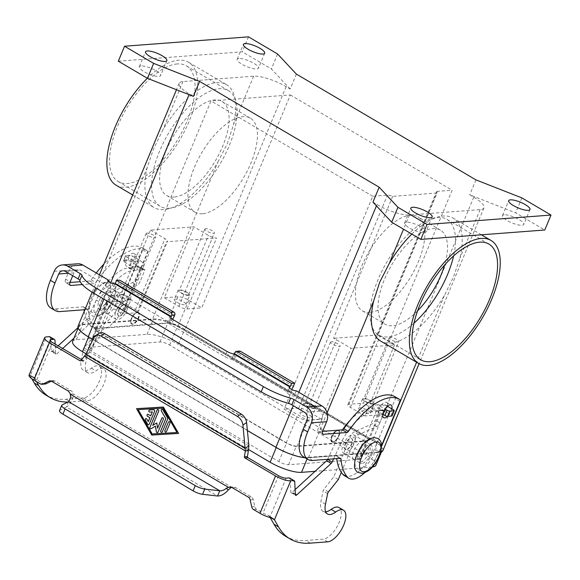 <?xml version="1.0" encoding="UTF-8"?>
<svg xmlns="http://www.w3.org/2000/svg" width="580" height="580" viewBox="0 0 580 580"><rect width="100%" height="100%" fill="white"/><g stroke="black" fill="none" stroke-linecap="round" stroke-linejoin="round"><path stroke-width="0.43" stroke-dasharray="2.9 2.17" d="M67.831 402.034A146.892 65.612 120.5 0 0 70.535 401.911L87.935 400.599A18.045 8.062 120.5 0 0 93.293 398.25A18.045 8.062 120.5 0 0 104.603 382.191A18.045 8.062 120.5 0 0 103.776 368.981A18.045 8.062 120.5 0 0 95.939 370.823A18.886 8.439 -59.5 0 1 87.739 372.744A18.886 8.439 -59.5 0 1 85.724 362.993L87.892 352.386A2.095 0.935 -59.5 0 1 88.733 350.668L98.578 338.285L115.681 297.199A4.198 1.878 -59.5 0 1 118.799 293.465L136.981 285.287A4.198 1.878 120.5 0 0 140.092 281.554L144.739 270.396A0.841 0.377 120.5 0 0 144.732 269.707A0.841 0.377 120.5 0 0 144.616 269.678L142.876 269.816L143.093 269.301A6.293 5.38 -94.3 0 0 140.57 260.833L132.682 256.193A2.095 0.558 22.6 0 0 129.978 255.323L125.846 255.635A2.095 0.558 22.6 0 0 125.526 255.78A2.095 0.558 22.6 0 0 126.375 256.664L134.263 261.312A6.293 5.38 85.7 0 1 136.786 269.78L136.568 270.287L133.088 270.555A37.773 16.871 120.5 0 0 100.819 302.716L92.394 320.827A2.095 0.935 -59.5 0 1 91.444 322.161L73.965 338.169M78.039 327.613L86.913 319.486A2.095 0.935 120.5 0 0 87.863 318.159L96.287 300.048A37.773 16.871 -59.5 0 1 128.564 267.887L132.037 267.619L132.088 266.546L124.2 261.899A2.095 0.558 -157.4 0 1 123.351 261.007A2.095 0.558 -157.4 0 1 123.671 260.862L127.803 260.55A2.095 0.558 -157.4 0 1 130.507 261.421L138.395 266.068L138.344 267.148L140.084 267.01A0.841 0.377 -59.5 0 1 140.201 267.039A0.841 0.377 -59.5 0 1 140.208 267.728L135.568 278.886A4.198 1.878 -59.5 0 1 132.45 282.619L114.267 290.798A4.198 1.878 120.5 0 0 111.15 294.531L94.047 335.617L84.201 348A2.095 0.935 120.5 0 0 83.361 349.718L81.193 360.318A18.886 8.439 120.5 0 0 83.208 370.076A18.886 8.439 120.5 0 0 91.415 368.155A18.045 8.062 -59.5 0 1 99.252 366.313A18.045 8.062 -59.5 0 1 100.072 379.523A18.045 8.062 -59.5 0 1 88.762 395.575A18.045 8.062 -59.5 0 1 83.404 397.931L66.004 399.243A146.892 65.612 -59.5 0 1 45.863 395.067M285.599 536.297A146.892 65.612 120.5 0 0 305.74 540.48L323.14 539.168A18.045 8.062 120.5 0 0 328.505 536.812A18.045 8.062 120.5 0 0 339.808 520.76A18.045 8.062 120.5 0 0 338.988 507.551M150.706 415.831L148.284 414.396A1.051 0.899 -94.3 0 0 147.799 414.287L147.813 414.287M149.611 409.98L149.618 409.98A1.051 0.899 -94.3 0 0 149.589 409.98L153.751 409.726A1.051 0.899 -94.3 0 1 154.628 411.249L149.249 424.176A1.051 0.899 -94.3 0 1 148.516 424.748A1.051 0.899 -94.3 0 0 148.516 424.748L148.48 424.748M148.306 421.609L146.841 419.072A1.051 0.899 -94.3 0 0 146 418.593L145.986 418.601M165.8 432.114L165.764 432.114A1.051 0.899 -94.3 0 0 166.525 431.542L170.027 423.139A1.051 0.899 -94.3 0 0 169.121 421.616L169.135 421.616M138.192 409.618L152.221 433.978L177.009 432.484M163.393 407.044L136.532 408.661M178.633 433.441L163.429 407.044M161.668 432.361L161.631 432.361A1.051 0.899 -94.3 0 0 162.393 431.788L167.685 419.079A1.051 0.899 -94.3 0 0 167.62 418.035L162.828 409.705A1.051 0.899 -94.3 0 0 161.987 409.233L161.972 409.233M150.858 428.809L150.822 428.816A1.051 0.899 -94.3 0 0 151.206 428.7L155.498 426.104M152.786 425.358L158.76 411.002A1.051 0.899 -94.3 0 0 157.854 409.48L157.84 409.48M156.825 422.922L157.637 428.214M157.289 432.622L157.325 432.622A1.051 0.899 -94.3 0 0 158.057 432.049L163.393 419.231A1.051 0.899 -94.3 0 0 162.487 417.709L162.501 417.709M341.301 472.352L355.417 438.436A4.198 1.878 120.5 0 1 358.534 434.703L376.717 426.525A4.198 1.878 -59.5 0 0 379.827 422.791L384.475 411.633A0.841 0.377 -59.5 0 0 384.467 410.945A0.841 0.377 -59.5 0 0 384.351 410.915L382.611 411.053L383.308 410.35L391.196 414.997L393.37 409.77M382.8 414.25L377 410.828L376.304 411.524L371.78 408.857L368.3 409.125A37.773 16.871 120.5 0 0 350.378 420M387.367 406.232L385.483 405.123A6.293 5.38 -94.3 0 0 382.677 404.449A6.293 5.38 -94.3 0 0 378.298 407.87L378.08 408.385L379.82 408.248A0.841 0.377 120.5 0 1 379.936 408.276A0.841 0.377 120.5 0 1 379.943 408.965L375.303 420.123A4.198 1.878 120.5 0 1 372.186 423.857L354.003 432.035A4.198 1.878 -59.5 0 0 350.885 435.768L333.783 476.854L323.937 489.23A2.095 0.935 -59.5 0 0 323.096 490.955L320.928 501.555A18.886 8.439 -59.5 0 0 322.944 511.313L327.475 513.981M371.78 408.857L371.99 408.342A6.293 5.38 85.7 0 1 376.369 404.927A6.293 5.38 85.7 0 1 379.175 405.601L384.982 409.016M333.616 458.86L340.554 443.954A37.773 16.871 -59.5 0 1 372.824 411.793L376.304 411.524M325.692 511.836A18.886 8.439 -59.5 0 1 322.944 511.313M270.882 517.708L270.128 517.512M295.111 489.622L292.211 492.275A2.095 0.935 -59.5 0 1 291.087 492.666A2.095 0.935 -59.5 0 1 290.812 492.087L290.225 479.218A4.198 1.878 120.5 0 0 289.681 478.043M342.497 429.845A37.773 16.871 120.5 0 0 336.023 441.286L327.635 459.309M230.862 487.178L231.261 487.272M68.52 401.679L66.345 406.913C68.483 406.043 70.637 403.173 72.812 398.293C73.464 395.872 73.631 394.422 73.312 393.943L231.493 487.135A6.293 5.38 85.7 0 1 232.689 486.881A6.293 5.38 85.7 0 1 235.494 487.555L251.314 496.872A4.198 3.589 85.7 0 1 253.235 499.67L254.729 506.528A4.198 3.589 -94.3 0 0 256.65 509.32L263.015 513.068A5.872 1.559 -157.4 0 0 268.264 515.221L270.476 517.599M286.136 478.152L269.91 517.135L269.149 515.635L268.264 515.221M338.314 479.522L333.783 476.854M382.611 411.053L378.08 408.385M392.044 415.889A2.095 0.558 22.6 0 0 391.196 414.997M84.397 356.091L87.442 355.859L89.472 351.93L85.796 354.351M81.671 359.716L83.041 360.528A1.051 0.899 -94.3 0 0 84.114 360.296L87.442 355.859L248.385 450.682M70.267 394.175L73.312 393.943A6.293 5.38 -94.3 0 0 70.6 390.412L54.788 381.089A4.198 3.589 -94.3 0 0 52.91 380.639A4.198 3.589 -94.3 0 0 51.75 380.966L51.395 381.14M45.102 384.033A4.198 3.589 85.7 0 1 43.232 383.583L36.866 379.835A5.872 1.559 -157.4 0 1 34.452 377.471L34.706 378.566L29.595 375.253L29 375.34L34.583 377.841M59.515 410.611A8.396 2.226 -157.4 0 1 59.892 410.241L66.345 406.913L217.573 496.009M31.835 378.776L30.174 375.898L46.4 336.915M50.373 340.917L34.706 378.566L36.467 381.625M49.945 336.806A4.198 1.878 -59.5 0 1 50.489 337.981L51.076 350.849A2.095 0.935 120.5 0 0 51.344 351.429A2.095 0.935 120.5 0 0 52.475 351.038L58.138 345.854M62.669 348.522L57.007 353.706A2.095 0.935 -59.5 0 1 55.876 354.097A2.095 0.935 -59.5 0 1 55.608 353.517L55.18 344.107M94.047 335.617L98.578 338.285M138.344 267.148L142.876 269.816M132.037 267.619L136.568 270.287M248.893 445.853L89.472 351.93L97.723 334.885A8.396 5.561 56.7 0 1 99.107 333.268M386.65 408.414A7.344 3.277 120.5 0 0 386.577 402.375A7.344 3.277 120.5 0 0 379.037 408.994A7.344 3.277 120.5 0 0 379.117 415.034A7.344 3.277 120.5 0 0 386.65 408.414M391.877 408.893A7.344 3.277 -59.5 0 1 391.181 411.082A7.344 3.277 -59.5 0 1 387.571 416.346M130.891 262.798A7.344 3.277 120.5 0 0 130.971 268.837A7.344 3.277 120.5 0 0 138.504 262.225A7.344 3.277 120.5 0 0 138.424 256.186A7.344 3.277 120.5 0 0 130.891 262.798M133.973 259.557A7.344 3.277 -59.5 0 1 126.44 266.169A7.344 3.277 -59.5 0 1 126.36 260.13A7.344 3.277 -59.5 0 1 133.9 253.518A7.344 3.277 -59.5 0 1 133.973 259.557M504.23 214.788A11.542 3.067 22.6 0 0 502.476 215.6A11.542 3.067 22.6 0 0 509.443 221.727A11.542 3.067 22.6 0 0 522.029 225.272A11.542 3.067 22.6 0 0 523.784 224.467A11.542 3.067 22.6 0 0 516.816 218.341A11.542 3.067 22.6 0 0 504.23 214.788M406.37 222.198A11.542 3.067 22.6 0 0 404.615 223.003A11.542 3.067 22.6 0 0 411.583 229.129A11.542 3.067 22.6 0 0 424.168 232.681A11.542 3.067 22.6 0 0 425.923 231.877A11.542 3.067 22.6 0 0 418.956 225.75A11.542 3.067 22.6 0 0 406.37 222.198M141.078 65.903A11.542 3.067 22.6 0 0 139.316 66.715A11.542 3.067 22.6 0 0 146.291 72.833A11.542 3.067 22.6 0 0 158.869 76.386A11.542 3.067 22.6 0 0 160.631 75.581A11.542 3.067 22.6 0 0 153.656 69.455A11.542 3.067 22.6 0 0 141.078 65.903M238.938 58.5A11.542 3.067 22.6 0 0 237.176 59.305A11.542 3.067 22.6 0 0 244.151 65.431A11.542 3.067 22.6 0 0 256.73 68.984A11.542 3.067 22.6 0 0 258.492 68.172A11.542 3.067 22.6 0 0 251.517 62.053A11.542 3.067 22.6 0 0 238.938 58.5M137.692 312.337A6.713 3.001 -59.5 0 1 138.613 312.533A6.713 3.001 -59.5 0 1 138.272 318.957A6.713 3.001 -59.5 0 1 132.719 324.293A6.713 3.001 -59.5 0 1 131.798 324.104A6.713 3.001 -59.5 0 1 132.138 317.68A6.713 3.001 -59.5 0 1 137.692 312.337M137.373 312.149A6.713 3.001 -59.5 0 1 138.294 312.337A6.713 3.001 -59.5 0 1 137.946 318.761A6.713 3.001 -59.5 0 1 132.392 324.104A6.713 3.001 -59.5 0 1 131.471 323.908A6.713 3.001 -59.5 0 1 131.812 317.492A6.713 3.001 -59.5 0 1 137.373 312.149M135.053 318.688L135.357 317.942L135.053 318.688M125.505 300.969A10.491 4.683 -59.5 0 1 126.94 301.274A10.491 4.683 -59.5 0 1 126.411 311.308A10.491 4.683 -59.5 0 1 117.733 319.652A10.491 4.683 -59.5 0 1 116.29 319.348A10.491 4.683 -59.5 0 1 116.826 309.314A10.491 4.683 -59.5 0 1 125.505 300.969M107.184 313.439A10.491 4.683 120.5 0 0 116.507 303.688A10.491 4.683 120.5 0 0 116.399 295.06A10.491 4.683 120.5 0 0 114.956 294.756A10.491 4.683 120.5 0 0 106.278 303.101A10.491 4.683 120.5 0 0 105.741 313.135A10.491 4.683 120.5 0 0 107.184 313.439M110.425 292.088A10.491 4.683 -59.5 0 1 111.868 292.385A10.491 4.683 -59.5 0 1 111.976 301.02A10.491 4.683 -59.5 0 1 102.653 310.771A10.491 4.683 -59.5 0 1 101.217 310.467A10.491 4.683 -59.5 0 1 101.746 300.433A10.491 4.683 -59.5 0 1 110.425 292.088M108.489 290.95A10.491 4.683 -59.5 0 1 109.924 291.247A10.491 4.683 -59.5 0 1 109.388 301.281A10.491 4.683 -59.5 0 1 100.71 309.626A10.491 4.683 -59.5 0 1 99.274 309.329A10.491 4.683 -59.5 0 1 99.811 299.287A10.491 4.683 -59.5 0 1 108.489 290.95M137.213 312.526A6.293 2.813 -59.5 0 1 138.076 312.7A6.293 2.813 -59.5 0 1 137.757 318.724A6.293 2.813 -59.5 0 1 132.552 323.727A6.293 2.813 -59.5 0 1 131.689 323.553A6.293 2.813 -59.5 0 1 132.008 317.528A6.293 2.813 -59.5 0 1 137.213 312.526M137.184 312.504A6.293 2.813 -59.5 0 1 138.047 312.685A6.293 2.813 -59.5 0 1 137.728 318.703A6.293 2.813 -59.5 0 1 132.516 323.712A6.293 2.813 -59.5 0 1 131.653 323.531A6.293 2.813 -59.5 0 1 131.972 317.507A6.293 2.813 -59.5 0 1 137.184 312.504M119.574 316.086A6.293 2.813 120.5 0 0 124.787 311.083A6.293 2.813 120.5 0 0 125.106 305.058A6.293 2.813 120.5 0 0 124.243 304.877A6.293 2.813 120.5 0 0 119.031 309.887A6.293 2.813 120.5 0 0 118.712 315.904A6.293 2.813 120.5 0 0 119.574 316.086M123.953 304.71A6.293 2.813 -59.5 0 1 124.816 304.884A6.293 2.813 -59.5 0 1 124.49 310.909A6.293 2.813 -59.5 0 1 119.284 315.911A6.293 2.813 -59.5 0 1 118.421 315.738A6.293 2.813 -59.5 0 1 118.74 309.713A6.293 2.813 -59.5 0 1 123.953 304.71M332.594 442.047A6.713 3.001 -59.5 0 1 331.673 441.858A6.713 3.001 -59.5 0 1 332.014 435.435A6.713 3.001 -59.5 0 1 337.567 430.092A6.713 3.001 -59.5 0 1 338.488 430.287A6.713 3.001 -59.5 0 1 338.147 436.711A6.713 3.001 -59.5 0 1 332.594 442.047M332.92 442.236A6.713 3.001 -59.5 0 1 331.999 442.047A6.713 3.001 -59.5 0 1 332.34 435.623A6.713 3.001 -59.5 0 1 337.894 430.287A6.713 3.001 -59.5 0 1 338.814 430.476A6.713 3.001 -59.5 0 1 338.474 436.899A6.713 3.001 -59.5 0 1 332.92 442.236M335.24 435.696L334.928 436.443L335.24 435.696M344.781 453.415A10.491 4.683 -59.5 0 1 343.345 453.118A10.491 4.683 -59.5 0 1 343.882 443.084A10.491 4.683 -59.5 0 1 352.56 434.739A10.491 4.683 -59.5 0 1 353.996 435.036A10.491 4.683 -59.5 0 1 353.459 445.07A10.491 4.683 -59.5 0 1 344.781 453.415M363.109 440.952A10.491 4.683 120.5 0 0 354.423 449.297A10.491 4.683 120.5 0 0 353.894 459.331A10.491 4.683 120.5 0 0 355.33 459.628A10.491 4.683 120.5 0 0 364.653 449.877A10.491 4.683 120.5 0 0 364.544 441.25A10.491 4.683 120.5 0 0 363.109 440.952M359.861 462.296A10.491 4.683 -59.5 0 1 358.418 461.999A10.491 4.683 -59.5 0 1 358.955 451.965A10.491 4.683 -59.5 0 1 367.633 443.62A10.491 4.683 -59.5 0 1 369.076 443.917A10.491 4.683 -59.5 0 1 369.185 452.545A10.491 4.683 -59.5 0 1 359.861 462.296M361.804 463.442A10.491 4.683 -59.5 0 1 360.361 463.145A10.491 4.683 -59.5 0 1 360.898 453.111A10.491 4.683 -59.5 0 1 369.576 444.766A10.491 4.683 -59.5 0 1 371.012 445.063A10.491 4.683 -59.5 0 1 370.482 455.097A10.491 4.683 -59.5 0 1 361.804 463.442M333.072 441.866A6.293 2.813 -59.5 0 1 332.209 441.685A6.293 2.813 -59.5 0 1 332.529 435.667A6.293 2.813 -59.5 0 1 337.741 430.657A6.293 2.813 -59.5 0 1 338.604 430.838A6.293 2.813 -59.5 0 1 338.278 436.856A6.293 2.813 -59.5 0 1 333.072 441.866M337.77 430.679A6.293 2.813 120.5 0 0 332.565 435.682A6.293 2.813 120.5 0 0 332.246 441.706A6.293 2.813 120.5 0 0 333.108 441.887A6.293 2.813 120.5 0 0 338.314 436.878A6.293 2.813 120.5 0 0 338.633 430.853A6.293 2.813 120.5 0 0 337.77 430.679M346.05 449.507A6.293 2.813 -59.5 0 1 345.187 449.326A6.293 2.813 -59.5 0 1 345.506 443.309A6.293 2.813 -59.5 0 1 350.712 438.299A6.293 2.813 -59.5 0 1 351.574 438.48A6.293 2.813 -59.5 0 1 351.255 444.505A6.293 2.813 -59.5 0 1 346.05 449.507M346.34 449.681A6.293 2.813 -59.5 0 1 345.477 449.5A6.293 2.813 -59.5 0 1 345.796 443.483A6.293 2.813 -59.5 0 1 351.001 438.473A6.293 2.813 -59.5 0 1 351.864 438.654A6.293 2.813 -59.5 0 1 351.545 444.672A6.293 2.813 -59.5 0 1 346.34 449.681M205.639 228.65A5.162 1.37 22.6 0 0 204.849 229.013A5.162 1.37 22.6 0 0 207.966 231.754A5.162 1.37 22.6 0 0 213.592 233.341A5.162 1.37 22.6 0 0 214.382 232.979A5.162 1.37 22.6 0 0 211.265 230.238A5.162 1.37 22.6 0 0 205.639 228.65M187.935 294.981A5.162 1.37 -157.4 0 1 182.309 293.386A5.162 1.37 -157.4 0 1 179.191 290.652A5.162 1.37 -157.4 0 1 179.981 290.29A5.162 1.37 -157.4 0 1 185.607 291.878A5.162 1.37 -157.4 0 1 188.725 294.618A5.162 1.37 -157.4 0 1 187.935 294.981M188.812 295.495A6.293 1.675 -157.4 0 1 181.946 293.552A6.293 1.675 -157.4 0 1 178.147 290.21A6.293 1.675 -157.4 0 1 179.104 289.775A6.293 1.675 -157.4 0 1 185.97 291.711A6.293 1.675 -157.4 0 1 189.769 295.053A6.293 1.675 -157.4 0 1 188.812 295.495M175.218 299.113A6.293 1.675 22.6 0 0 174.261 299.555A6.293 1.675 22.6 0 0 178.06 302.89A6.293 1.675 22.6 0 0 184.926 304.833A6.293 1.675 22.6 0 0 185.883 304.391A6.293 1.675 22.6 0 0 182.084 301.049A6.293 1.675 22.6 0 0 175.218 299.113M331.332 341.743A5.162 1.37 22.6 0 0 330.542 342.099A5.162 1.37 22.6 0 0 333.66 344.839A5.162 1.37 22.6 0 0 339.293 346.427A5.162 1.37 22.6 0 0 340.076 346.071A5.162 1.37 22.6 0 0 336.958 343.331A5.162 1.37 22.6 0 0 331.332 341.743M313.635 408.066A5.162 1.37 -157.4 0 1 308.009 406.478A5.162 1.37 -157.4 0 1 304.892 403.738A5.162 1.37 -157.4 0 1 305.674 403.375A5.162 1.37 -157.4 0 1 311.3 404.963A5.162 1.37 -157.4 0 1 314.418 407.704A5.162 1.37 -157.4 0 1 313.635 408.066M314.505 408.581A6.293 1.675 -157.4 0 1 307.646 406.645A6.293 1.675 -157.4 0 1 303.84 403.303A6.293 1.675 -157.4 0 1 304.805 402.861A6.293 1.675 -157.4 0 1 311.663 404.797A6.293 1.675 -157.4 0 1 315.469 408.139A6.293 1.675 -157.4 0 1 314.505 408.581M300.911 412.199A6.293 1.675 22.6 0 0 299.954 412.641A6.293 1.675 22.6 0 0 303.753 415.983A6.293 1.675 22.6 0 0 310.619 417.919A6.293 1.675 22.6 0 0 311.576 417.477A6.293 1.675 22.6 0 0 307.777 414.142A6.293 1.675 22.6 0 0 300.911 412.199M390.05 337.299A5.162 1.37 22.6 0 0 389.26 337.654A5.162 1.37 22.6 0 0 392.377 340.395A5.162 1.37 22.6 0 0 398.003 341.982A5.162 1.37 22.6 0 0 398.793 341.627A5.162 1.37 22.6 0 0 395.676 338.887A5.162 1.37 22.6 0 0 390.05 337.299M372.353 403.622A5.162 1.37 -157.4 0 1 366.719 402.034A5.162 1.37 -157.4 0 1 363.602 399.294A5.162 1.37 -157.4 0 1 364.392 398.931A5.162 1.37 -157.4 0 1 370.018 400.519A5.162 1.37 -157.4 0 1 373.136 403.26A5.162 1.37 -157.4 0 1 372.353 403.622M373.223 404.137A6.293 1.675 -157.4 0 1 366.357 402.201A6.293 1.675 -157.4 0 1 362.558 398.859A6.293 1.675 -157.4 0 1 363.515 398.416A6.293 1.675 -157.4 0 1 370.381 400.352A6.293 1.675 -157.4 0 1 374.18 403.695A6.293 1.675 -157.4 0 1 373.223 404.137M359.629 407.754A6.293 1.675 22.6 0 0 358.672 408.197A6.293 1.675 22.6 0 0 362.471 411.539A6.293 1.675 22.6 0 0 369.337 413.475A6.293 1.675 22.6 0 0 370.294 413.033A6.293 1.675 22.6 0 0 366.495 409.69A6.293 1.675 22.6 0 0 359.629 407.754M146.921 233.095A5.162 1.37 22.6 0 0 146.131 233.457A5.162 1.37 22.6 0 0 149.249 236.198A5.162 1.37 22.6 0 0 154.875 237.786A5.162 1.37 22.6 0 0 155.665 237.423A5.162 1.37 22.6 0 0 152.547 234.682A5.162 1.37 22.6 0 0 146.921 233.095M129.224 299.425A5.162 1.37 -157.4 0 1 123.591 297.83A5.162 1.37 -157.4 0 1 120.473 295.097A5.162 1.37 -157.4 0 1 121.263 294.734A5.162 1.37 -157.4 0 1 126.889 296.322A5.162 1.37 -157.4 0 1 130.007 299.062A5.162 1.37 -157.4 0 1 129.224 299.425M130.094 299.94A6.293 1.675 -157.4 0 1 123.228 297.997A6.293 1.675 -157.4 0 1 119.429 294.662A6.293 1.675 -157.4 0 1 120.386 294.219A6.293 1.675 -157.4 0 1 127.252 296.155A6.293 1.675 -157.4 0 1 131.051 299.498A6.293 1.675 -157.4 0 1 130.094 299.94M116.5 303.558A6.293 1.675 22.6 0 0 115.543 304A6.293 1.675 22.6 0 0 119.342 307.335A6.293 1.675 22.6 0 0 126.208 309.278A6.293 1.675 22.6 0 0 127.165 308.836A6.293 1.675 22.6 0 0 123.366 305.493A6.293 1.675 22.6 0 0 116.5 303.558M116.094 185.194A71.347 31.871 120.5 0 0 189.283 120.923A71.347 31.871 120.5 0 0 188.529 62.248A71.347 31.871 120.5 0 0 147.349 78.278M217.899 162.096L227.447 143.412L233.428 124.787A71.347 31.871 120.5 0 0 226.541 84.644A71.347 31.871 120.5 0 0 162.755 130.137L153.512 149.009L147.226 167.446A71.347 31.871 120.5 0 0 154.113 207.589A71.347 31.871 120.5 0 0 217.899 162.096L152.584 319.014L81.903 324.365A25.179 6.684 22.6 0 0 78.068 326.127M411.836 234.095A71.347 31.871 -59.5 0 1 453.016 218.065A71.347 31.871 -59.5 0 1 459.904 258.209L453.618 276.653L444.374 295.517A71.347 31.871 -59.5 0 1 380.582 341.011M177.19 63.952A67.15 29.993 120.5 0 0 121.648 117.356A67.15 29.993 120.5 0 0 118.226 181.583A67.15 29.993 120.5 0 0 127.433 183.49A67.15 29.993 120.5 0 0 182.975 130.094A67.15 29.993 120.5 0 0 186.398 65.866A67.15 29.993 120.5 0 0 177.19 63.952M169.49 208.271A67.15 29.993 -59.5 0 1 160.283 206.357A67.15 29.993 -59.5 0 1 163.705 142.136A67.15 29.993 -59.5 0 1 219.247 88.733A67.15 29.993 -59.5 0 1 228.455 90.647A67.15 29.993 -59.5 0 1 225.04 154.867A67.15 29.993 -59.5 0 1 169.49 208.271M174.159 197.062A54.564 24.367 -59.5 0 1 166.678 195.511A54.564 24.367 -59.5 0 1 169.454 143.325A54.564 24.367 -59.5 0 1 214.585 99.941A54.564 24.367 -59.5 0 1 222.067 101.493A54.564 24.367 -59.5 0 1 219.283 153.678A54.564 24.367 -59.5 0 1 174.159 197.062M202.463 213.744A54.564 24.367 -59.5 0 1 194.981 212.186A54.564 24.367 -59.5 0 1 197.765 160.007A54.564 24.367 -59.5 0 1 242.897 116.616A54.564 24.367 -59.5 0 1 250.371 118.168A54.564 24.367 -59.5 0 1 247.595 170.353A54.564 24.367 -59.5 0 1 202.463 213.744M369.895 312.381A54.564 24.367 -59.5 0 1 362.413 310.822A54.564 24.367 -59.5 0 1 365.19 258.644A54.564 24.367 -59.5 0 1 410.321 215.252A54.564 24.367 -59.5 0 1 417.803 216.804A54.564 24.367 -59.5 0 1 415.026 268.989A54.564 24.367 -59.5 0 1 369.895 312.381M417.578 310.88A54.564 24.367 -59.5 0 1 392.537 325.721A54.564 24.367 -59.5 0 1 385.062 324.169A54.564 24.367 -59.5 0 1 387.839 271.984A54.564 24.367 -59.5 0 1 432.97 228.6A54.564 24.367 -59.5 0 1 440.445 230.151A54.564 24.367 -59.5 0 1 444.592 265.038M413.975 323.176A67.15 29.993 -59.5 0 1 387.875 336.929A67.15 29.993 -59.5 0 1 378.667 335.015A67.15 29.993 -59.5 0 1 382.089 270.787A67.15 29.993 -59.5 0 1 437.632 217.391A67.15 29.993 -59.5 0 1 446.839 219.298A67.15 29.993 -59.5 0 1 453.596 255.918M372.947 202.144L376.986 204.53A25.179 6.684 22.6 0 0 409.451 214.977L480.124 209.626A25.179 6.684 22.6 0 0 483.959 207.865A25.179 6.684 22.6 0 0 473.759 197.2L469.72 194.822L515.663 212.853L544.779 230.006M305 457.721A25.179 6.684 22.6 0 0 308.379 457.787L379.052 452.436A25.179 6.684 22.6 0 0 380.668 452.19M296.38 74.095L290.16 89.037L286.114 86.652A25.179 6.684 22.6 0 0 253.656 76.205L182.975 81.555A25.179 6.684 22.6 0 0 179.14 83.31A25.179 6.684 22.6 0 0 189.341 93.975L193.387 96.36M392.674 196.352L333.587 338.299A6.293 1.675 -157.4 0 1 336.451 339.699L351.009 348.275L394.501 344.984L379.943 336.407A6.293 1.675 -157.4 0 1 377.957 334.943L437.045 192.988L392.674 196.352A6.293 1.675 22.6 0 0 387.425 195.134L372.744 196.243L284.113 409.168L297.054 416.795A8.396 2.226 22.6 0 0 307.871 420.275L321.465 419.246L351.009 348.275M377.957 334.943L333.587 338.299M150.423 230.1L164.981 238.677A6.293 1.675 -157.4 0 1 167.533 241.345A6.293 1.675 -157.4 0 1 166.569 241.78L216.587 237.996A6.293 1.675 -157.4 0 1 208.474 235.386L193.916 226.809L150.423 230.1L120.879 301.078L135.437 309.655A6.293 1.675 -157.4 0 1 137.989 312.315A6.293 1.675 -157.4 0 1 137.025 312.758L122.351 313.867L210.982 100.942L290.355 94.939L201.724 307.864L188.783 300.237A8.396 2.226 22.6 0 0 177.966 296.757L164.372 297.786L193.916 226.809M321.465 419.246L306.907 410.669A6.293 1.675 22.6 0 0 298.794 408.059L284.113 409.168M394.501 344.984L364.958 415.954L378.551 414.925A8.396 2.226 22.6 0 0 379.827 414.345A8.396 2.226 22.6 0 0 376.427 410.785L363.486 403.165L452.125 190.24L437.443 191.349A6.293 1.675 22.6 0 0 436.486 191.784A6.293 1.675 22.6 0 0 437.045 192.988M367.669 441.075L296.989 446.426A8.396 2.226 -157.4 0 1 286.172 442.946L98.52 332.391A8.396 2.226 -157.4 0 1 95.12 328.838A8.396 2.226 -157.4 0 1 96.403 328.251L167.076 322.9A8.396 2.226 -157.4 0 1 177.9 326.388L365.545 436.936A8.396 2.226 -157.4 0 1 368.945 440.488A8.396 2.226 -157.4 0 1 367.669 441.075L378.551 414.925M120.879 301.078L107.285 302.107A8.396 2.226 22.6 0 0 106.01 302.688A8.396 2.226 22.6 0 0 109.41 306.247L122.351 313.867M164.372 297.786L178.93 306.363A6.293 1.675 22.6 0 0 187.043 308.973L201.724 307.864M364.958 415.954L350.4 407.377A6.293 1.675 -157.4 0 1 347.848 404.717A6.293 1.675 -157.4 0 1 348.812 404.274L363.486 403.165M372.744 196.243L210.982 100.942M184.607 329.498A24.345 6.467 22.6 0 0 153.229 319.399L82.548 324.742A24.345 6.467 22.6 0 0 78.844 326.446A24.345 6.467 22.6 0 0 88.704 336.755L276.348 447.303A24.345 6.467 22.6 0 0 307.726 457.402L378.407 452.052A24.345 6.467 22.6 0 0 382.111 450.355A24.345 6.467 22.6 0 0 372.251 440.046L184.607 329.498L178.386 344.44L366.038 454.988A24.345 6.467 -157.4 0 1 375.898 465.298M72.623 341.388A24.345 6.467 -157.4 0 1 76.335 339.684L147.008 334.341A24.345 6.467 -157.4 0 1 178.386 344.44M372.375 466.98A24.345 6.467 -157.4 0 1 372.186 466.994L315.085 471.322M367.017 440.699L296.344 446.049A7.554 2.008 -157.4 0 1 286.607 442.91L98.955 332.362A7.554 2.008 -157.4 0 1 95.896 329.164A7.554 2.008 -157.4 0 1 97.049 328.635L167.729 323.285A7.554 2.008 -157.4 0 1 177.465 326.417L365.11 436.965A7.554 2.008 -157.4 0 1 368.169 440.169A7.554 2.008 -157.4 0 1 367.017 440.699L359.245 459.375A7.554 2.008 22.6 0 0 360.397 458.845A7.554 2.008 22.6 0 0 357.338 455.648L169.686 345.093A7.554 2.008 22.6 0 0 159.95 341.961L89.276 347.311A7.554 2.008 22.6 0 0 88.124 347.84A7.554 2.008 22.6 0 0 91.183 351.038L278.828 461.586A7.554 2.008 22.6 0 0 288.572 464.725L359.245 459.375M248.61 449.572L86.058 353.807M290.355 94.939L452.125 190.24M382.887 450.674A25.179 6.684 22.6 0 0 372.686 440.01L185.042 329.462A25.179 6.684 22.6 0 0 152.584 319.014M92.952 339.546L247.385 430.527M290.16 89.037L271.396 68.947L242.28 51.794L118.32 61.175M521.884 197.911L515.663 212.853M475.941 179.88L469.72 194.822M277.617 54.005L271.396 68.947M248.501 36.852L242.28 51.794M172.47 319.246A6.293 2.813 -59.5 0 1 171.071 320.776L168.874 322.19L170.832 317.477M108.054 281.09L106.278 285.367A4.198 1.117 22.6 0 0 105.632 285.657A4.198 1.117 22.6 0 0 108.17 287.89A4.198 1.117 22.6 0 0 112.745 289.181L112.825 289.173A6.293 2.813 120.5 0 0 118.421 283.323L119.726 280.191M112.825 289.173L168.874 322.19A6.293 1.675 22.6 0 0 168.686 322.415A6.293 1.675 22.6 0 0 171.231 325.083L224.83 356.656A6.293 1.675 -157.4 0 0 231.703 359.208L234.371 358.07A6.293 2.813 120.5 0 0 237.532 353.495L238.061 352.234A2.095 1.791 -94.3 0 1 239.518 351.096M77.597 263.791A11.752 10.041 -94.3 0 0 69.426 270.171L65.67 279.197L70.194 281.865M72.746 275.739L73.957 272.839A5.872 5.017 85.7 0 1 78.039 269.649A5.872 5.017 85.7 0 1 80.663 270.28L106.278 285.367M84.905 309.698L87.769 309.481A2.095 0.935 -59.5 0 1 88.058 309.539A2.095 0.935 -59.5 0 1 88.327 310.082A83.941 37.49 120.5 0 0 94.612 328.106A29.377 13.123 120.5 0 0 96.157 329.411A29.377 13.123 120.5 0 0 126.295 302.949L147.284 252.518A2.095 0.935 120.5 0 0 147.276 250.799A62.952 28.123 120.5 0 0 146.841 250.531A62.952 28.123 120.5 0 0 95.722 282.532A2.095 0.935 -59.5 0 1 94.301 283.656L82.287 284.57M69.97 282.489L66.287 282.772A4.198 1.878 -59.5 0 1 65.714 282.649A4.198 1.878 -59.5 0 1 65.67 279.197M96.251 272.948A62.952 28.123 120.5 0 0 91.191 279.864A2.095 0.935 -59.5 0 1 89.777 280.988L80.257 281.713M84.238 311.3A83.941 37.49 120.5 0 0 90.088 325.438A29.377 13.123 120.5 0 0 91.625 326.743A29.377 13.123 120.5 0 0 121.764 300.273L142.752 249.85A2.095 0.935 120.5 0 0 142.745 248.131A62.952 28.123 120.5 0 0 142.31 247.863A62.952 28.123 120.5 0 0 103.871 264.139M50.801 307.965A33.575 15 120.5 0 0 55.404 308.915L83.237 306.813A2.095 0.935 -59.5 0 1 83.527 306.871A2.095 0.935 -59.5 0 1 83.795 307.414A83.941 37.49 120.5 0 0 84.028 309.763M233.878 353.981L231.703 359.208L287.752 392.225A6.293 2.813 -59.5 0 0 291.573 389.441M322.647 431.353L318.964 431.629A4.198 1.878 -59.5 0 1 318.391 431.513A4.198 1.878 -59.5 0 1 318.348 428.062L322.103 419.028A5.872 5.017 85.7 0 0 319.754 411.133L294.14 396.046A4.198 1.117 -157.4 0 1 289.565 394.755A4.198 1.117 -157.4 0 1 287.027 392.522A4.198 1.117 -157.4 0 1 287.665 392.232L287.752 392.225M344.302 475.6A29.377 13.123 120.5 0 0 374.441 449.137L395.429 398.707A2.095 0.935 120.5 0 0 395.422 396.988A62.952 28.123 120.5 0 0 394.987 396.72M303.478 456.822A33.575 15 120.5 0 0 308.082 457.779L335.914 455.67A2.095 0.935 -59.5 0 1 336.204 455.728A2.095 0.935 -59.5 0 1 336.473 456.272A83.941 37.49 120.5 0 0 336.704 458.62M364.776 472.642A29.377 13.123 120.5 0 0 378.972 451.805L381.567 445.556M296.315 390.811L294.14 396.046M83.404 397.931L87.935 400.599M377 410.828L383.308 410.35M382.829 410.538L376.522 411.01M371.99 408.342L378.298 407.87M385.483 405.123L379.175 405.601M232.45 487.787L235.494 487.555M269.649 516.33L272.702 518.397M278.56 475.716L263.015 513.068M253.605 509.552L256.65 509.32M251.684 506.753L254.729 506.528M250.19 499.895L253.235 499.67M248.269 497.103L251.314 496.872M327.671 541.836L323.14 539.168M325.46 504.223L320.928 501.555M327.627 493.623L323.096 490.955M328.469 491.905L323.937 489.23M355.417 438.436L350.885 435.768M358.534 434.703L354.003 432.035M376.717 426.525L372.186 423.857M379.827 422.791L375.303 420.123M384.475 411.633L379.943 408.965M384.351 410.915L379.82 408.248M372.824 411.793L368.3 409.125M340.554 443.954L336.023 441.286M295.314 494.102L292.211 492.275M295.343 494.754L290.812 492.087M294.756 481.886L290.225 479.218M310.271 543.148L305.74 540.48M81.069 360.521L84.114 360.296M36.866 379.835L52.417 342.483M70.68 396.742L72.812 398.293M62.067 405.014L59.892 410.241M34.452 377.471L29 375.34M132.254 267.105L138.562 266.633M138.395 266.068L132.088 266.546M143.093 269.301L136.786 269.78M134.263 261.312L140.57 260.833M91.415 368.155L95.939 370.823M81.193 360.318L85.724 362.993M83.361 349.718L87.892 352.386M84.201 348L88.733 350.668M111.15 294.531L115.681 297.199M114.267 290.798L118.799 293.465M132.45 282.619L136.981 285.287M135.568 278.886L140.092 281.554M140.208 267.728L144.739 270.396M140.084 267.01L144.616 269.678M128.564 267.887L133.088 270.555M96.287 300.048L100.819 302.716M87.863 318.159L92.394 320.827M86.913 319.486L91.444 322.161M52.475 351.038L57.007 353.706M51.076 350.849L55.608 353.517M50.489 337.981L55.02 340.649M66.004 399.243L70.535 401.911M124.2 261.899L126.375 256.664M123.671 260.862L125.846 255.635M127.803 260.55L129.978 255.323M130.507 261.421L132.682 256.193M40.187 383.815L43.232 383.583M51.069 381.016L51.75 380.966M51.743 381.321L54.788 381.089M67.556 390.637L70.6 390.412M80.91 360.688L83.041 360.528M94.04 337.299L97.723 334.885M98.382 315.23A16.791 7.496 -59.5 0 1 95.903 300.94A16.791 7.496 -59.5 0 1 110.816 285.345A16.791 7.496 -59.5 0 1 113.296 299.628A16.791 7.496 -59.5 0 1 98.382 315.23M106.292 282.677A16.791 7.496 -59.5 0 1 108.772 296.96A16.791 7.496 -59.5 0 1 93.851 312.562A16.791 7.496 -59.5 0 1 91.372 298.272A16.791 7.496 -59.5 0 1 106.292 282.677M359.469 469.046A16.791 7.496 -59.5 0 1 356.99 454.763A16.791 7.496 -59.5 0 1 371.911 439.161A16.791 7.496 -59.5 0 1 374.39 453.444A16.791 7.496 -59.5 0 1 359.469 469.046M409.451 214.977L403.528 229.201M376.986 204.53L376.427 205.878M298.83 392.298L293.27 405.652M327.084 412.837L308.379 457.787M480.124 209.626L459.904 258.209M147.226 167.446L81.903 324.365M189.341 93.975L189.058 94.663M110.729 282.837L103.929 299.164M182.975 81.555L162.755 130.137M306.907 410.669L336.451 339.699M298.794 408.059L387.425 195.134M296.989 446.426L307.871 420.275M135.437 309.655L164.981 238.677M137.025 312.758L166.569 241.78M187.043 308.973L216.587 237.996M350.4 407.377L379.943 336.407M348.812 404.274L437.443 191.349M178.93 306.363L208.474 235.386M286.172 442.946L297.054 416.795M98.52 332.391L109.41 306.247M167.076 322.9L177.966 296.757M177.9 326.388L188.783 300.237M147.008 334.341L153.229 319.399M366.038 454.988L372.251 440.046M372.186 466.994L378.407 452.052M307.088 458.947L307.726 457.402M288.572 464.725L296.344 446.049M278.828 461.586L286.607 442.91M91.183 351.038L98.955 332.362M89.276 347.311L97.049 328.635M159.95 341.961L167.729 323.285M169.686 345.093L177.465 326.417M357.338 455.648L365.11 436.965M76.335 339.684L82.548 324.742M96.403 328.251L107.285 302.107M365.545 436.936L376.427 410.785M444.374 295.517L416.599 362.232M381.582 446.353L379.052 452.436M473.759 197.2L372.686 440.01M253.656 76.205L233.428 124.787M286.114 86.652L185.042 329.462M174.232 316.201L118.421 283.323M170.999 317.876L171.071 320.776M173.413 319.856L171.231 325.083M54.201 271.324L69.426 270.171M73.957 272.839L68.527 273.252M65.439 271.433L80.663 270.28M142.752 249.85L147.284 252.518M142.745 248.131L147.276 250.799M91.191 279.864L95.722 282.532M89.777 280.988L94.301 283.656M66.287 282.772L69.861 284.874M55.404 308.915L59.936 311.583M83.237 306.813L87.769 309.481M83.795 307.414L88.327 310.082M90.088 325.438L94.612 328.106M121.764 300.273L126.295 302.949M114.92 283.946L112.745 289.181M234.276 354.032L234.371 358.07M293.342 386.374L237.532 353.495M235.016 352.466L238.061 352.234M227.005 351.429L224.83 356.656M319.754 411.133L304.529 412.286M289.449 387.955L287.665 392.232M306.878 420.181L322.103 419.028M399.953 399.656L395.422 396.988M399.961 401.375L395.429 398.707M322.538 433.731L318.964 431.629M322.871 430.73L318.348 428.062M312.613 460.447L308.082 457.779M340.445 458.338L335.914 455.67M340.032 458.374L336.473 456.272M378.972 451.805L374.441 449.137M383.119 410.307L376.811 410.785M376.369 404.927L382.677 404.449M232.689 486.881L229.644 487.113M273.26 518.745L269.149 515.635M384.467 410.945L379.936 408.276M291.087 492.666L295.611 495.334M29.319 375.013L34.488 377.37M50.032 339.996L34.474 377.384M99.252 366.313L103.776 368.981M87.739 372.744L83.208 370.076M144.732 269.707L140.201 267.039M55.876 354.097L51.344 351.429M125.526 255.78L123.351 261.007M52.91 380.639L49.865 380.872M83.513 360.637L80.468 360.869M92.322 315.948L96.338 316.825L101.746 314.831L107.539 309.604L111.338 304.232L114.999 295.887L115.927 290.812L115.703 287.027C116.123 286.397 115.007 284.707 112.346 281.952L108.329 281.082L102.928 283.076L97.135 288.296L93.337 293.668L89.675 302.013L88.74 307.095L88.965 310.88C88.544 311.504 89.661 313.193 92.322 315.948M386.577 402.375L391.101 405.043M130.971 268.837L126.44 266.169M502.476 215.6L508.696 200.658M404.615 223.003L410.836 208.061M139.316 66.715L145.536 51.772M237.176 59.305L243.397 44.363M134.937 318.579L135.307 317.956M126.94 301.274L116.399 295.06M111.868 292.385L109.924 291.247M335.349 435.805L334.979 436.428M343.345 453.118L353.894 459.331M358.418 461.999L360.361 463.145M204.849 229.013L179.191 290.652M178.147 290.21L174.261 299.555M330.542 342.099L304.892 403.738M303.84 403.303L299.954 412.641M389.26 337.654L363.602 399.294M362.558 398.859L358.672 408.197M146.131 233.457L120.473 295.097M119.429 294.662L115.543 304M132.668 194.96L154.113 207.589M481.414 234.798L453.016 218.065M118.226 181.583L160.283 206.357M166.678 195.511L194.981 212.186M362.413 310.822L385.062 324.169M378.667 335.015L420.725 359.796M488.897 244.079L446.839 219.298M440.445 230.151L417.803 216.804M250.371 118.168L222.067 101.493M228.455 90.647L186.398 65.866M188.529 62.248L226.541 84.644M179.14 83.31L176.472 89.726M99.426 274.818L92.177 292.226M137.989 312.315L167.533 241.345M127.165 308.836L131.051 299.498M130.007 299.062L155.665 237.423M370.294 413.033L374.18 403.695M373.136 403.26L398.793 341.627M311.576 417.477L315.469 408.139M314.418 407.704L340.076 346.071M185.883 304.391L189.769 295.053M188.725 294.618L214.382 232.979M347.848 404.717L436.486 191.784M371.012 445.063L369.076 443.917M364.544 441.25L353.996 435.036M101.217 310.467L99.274 309.329M116.29 319.348L105.741 313.135M381.459 451.936L382.111 450.355M95.896 329.164L88.124 347.84M368.169 440.169L360.397 458.845M78.184 328.026L78.844 326.446M106.01 302.688L95.12 328.838M379.827 414.345L368.945 440.488M483.959 207.865L419.101 363.689M264.712 53.23L258.492 68.172M166.851 60.639L160.631 75.581M432.143 216.935L425.923 231.877M530.004 209.525L523.784 224.467M170.94 316.789L170.52 318.239M170.861 317.188L168.686 322.415M62.821 270.802L78.039 269.649M133.9 253.518L138.424 256.186M146.841 250.531L142.31 247.863M70.245 285.317L65.714 282.649M88.058 309.539L83.527 306.871M96.157 329.411L91.625 326.743M105.632 285.657L107.815 280.43M383.648 417.701L379.117 415.034M318.391 431.513L322.922 434.181M336.204 455.728L340.736 458.403M287.027 392.522L289.202 387.295"/><path stroke-width="0.87" d="M341.301 472.352L338.314 479.522L328.469 491.905A2.095 0.935 120.5 0 0 327.627 493.623L325.46 504.223A18.886 8.439 120.5 0 0 327.475 513.981A18.886 8.439 120.5 0 0 335.675 512.06A18.045 8.062 -59.5 0 1 343.512 510.219L338.988 507.551A18.045 8.062 120.5 0 0 331.151 509.392A18.886 8.439 -59.5 0 1 325.692 511.836M343.512 510.219A18.045 8.062 -59.5 0 1 344.339 523.428A18.045 8.062 -59.5 0 1 333.029 539.48A18.045 8.062 -59.5 0 1 327.671 541.836L310.271 543.148A146.892 65.612 -59.5 0 1 290.13 538.972A146.892 65.612 -59.5 0 1 278.523 526.901L274.442 519.803L270.882 517.708M147.472 416.266A1.051 0.899 85.7 0 1 148.248 414.403L150.706 415.831L152.337 411.916L149.72 412.075A1.051 0.899 85.7 0 1 149.582 409.98L153.715 409.734A1.051 0.899 85.7 0 1 154.592 411.256L149.212 424.183A1.051 0.899 85.7 0 1 147.661 424.277L145.326 420.217A1.051 0.899 85.7 0 1 146.805 419.072L148.27 421.609L149.894 417.701L147.472 416.266L149.93 417.694L148.27 421.609M147.799 414.287A1.051 0.899 -94.3 0 0 147.508 416.266M150.669 415.831L152.301 411.916M149.589 409.98A1.051 0.899 -94.3 0 0 149.756 412.068L152.337 411.916M146 418.593A1.051 0.899 -94.3 0 0 145.362 420.21L147.697 424.27A1.051 0.899 -94.3 0 0 148.502 424.748M168.374 422.189A1.051 0.899 85.7 0 1 169.991 423.146L166.489 431.542A1.051 0.899 85.7 0 1 164.872 430.592L168.374 422.189L164.909 430.585A1.051 0.899 -94.3 0 0 165.778 432.114M169.121 421.616A1.051 0.899 -94.3 0 0 168.41 422.189M138.156 409.618L152.185 433.985L177.009 432.484L162.98 408.124L138.156 409.618L162.98 408.124M151.735 435.065L136.532 408.661L163.393 407.044L178.596 433.441L151.735 435.065L178.589 433.441M136.568 408.661L151.772 435.058M176.972 432.491L162.944 408.124M161.305 410.85A1.051 0.899 85.7 0 1 162.791 409.712L167.584 418.035A1.051 0.899 85.7 0 1 167.649 419.079L162.356 431.796A1.051 0.899 85.7 0 1 160.74 430.838L165.807 418.666L161.305 410.85L165.844 418.666L160.776 430.838A1.051 0.899 -94.3 0 0 161.646 432.361M161.987 409.233A1.051 0.899 -94.3 0 0 161.341 410.85M155.462 426.104L151.17 428.7A1.051 0.899 85.7 0 1 149.93 427.293L157.107 410.053A1.051 0.899 85.7 0 1 158.724 411.002L152.75 425.358L156.788 422.922L157.6 428.221L161.74 418.282A1.051 0.899 85.7 0 1 163.357 419.238L158.021 432.057A1.051 0.899 85.7 0 1 156.332 431.738L155.462 426.104L156.368 431.738A1.051 0.899 -94.3 0 0 157.31 432.622M157.854 409.48A1.051 0.899 -94.3 0 0 157.144 410.053L149.966 427.286A1.051 0.899 -94.3 0 0 150.836 428.809M152.75 425.358L156.788 422.936M162.487 417.709A1.051 0.899 -94.3 0 0 161.776 418.282L157.6 428.221M85.796 354.351L245.217 448.275L248.893 445.853L248.385 450.682L245.347 450.907L242.926 425.017A8.396 5.561 56.7 0 0 237.401 416.418L101.022 336.067A8.396 5.561 -123.3 0 0 95.424 335.682A8.396 5.561 -123.3 0 0 94.04 337.299L85.796 354.351L81.069 360.521A1.051 0.899 85.7 0 1 79.996 360.753L49.372 342.715A11.752 3.117 -157.4 0 1 44.609 337.734A11.752 3.117 -157.4 0 1 46.4 336.915L49.372 336.69A4.198 1.878 -59.5 0 1 49.945 336.806L54.477 339.474A4.198 1.878 120.5 0 0 53.904 339.358L50.931 339.583A5.872 1.559 22.6 0 0 50.032 339.996A5.872 1.559 22.6 0 0 52.417 342.483L81.671 359.716M29.595 375.253L29 375.34A11.752 3.117 22.6 0 0 33.821 380.067L40.187 383.815A4.198 3.589 -94.3 0 0 42.057 384.264A4.198 3.589 -94.3 0 0 43.217 383.938L48.706 381.198A4.198 3.589 85.7 0 1 49.865 380.872A4.198 3.589 85.7 0 1 51.743 381.321L67.556 390.637A6.293 5.38 85.7 0 1 70.267 394.175L70.68 396.742C69.955 399.388 69.237 401.034 68.52 401.679L62.067 405.014A8.396 2.226 22.6 0 0 61.69 405.384A8.396 2.226 22.6 0 0 65.091 408.936L195.271 485.634L193.096 490.861A8.396 2.226 22.6 0 0 202.565 494.298L217.573 496.009L219.755 490.774C221.893 490.97 224.047 490.165 226.2 488.36L228.448 487.36L230.862 487.178M273.26 518.745L270.476 517.599A11.752 3.117 22.6 0 1 259.97 513.3L253.605 509.552A4.198 3.589 85.7 0 1 251.684 506.753L250.19 499.895A4.198 3.589 -94.3 0 0 248.269 497.103L232.45 487.787A6.293 5.38 -94.3 0 0 229.644 487.113A6.293 5.38 -94.3 0 0 228.448 487.36L70.267 394.175M84.397 356.091L245.347 450.907L244.398 456.75A1.051 0.899 -94.3 0 0 244.89 457.903L275.522 475.941A11.752 3.117 -157.4 0 0 290.667 480.82L293.639 480.595A4.198 1.878 -59.5 0 1 294.212 480.711A4.198 1.878 -59.5 0 1 294.756 481.886L295.343 494.754A2.095 0.935 120.5 0 0 295.611 495.334A2.095 0.935 120.5 0 0 296.743 494.943L331.18 463.391A2.095 0.935 120.5 0 0 332.13 462.064L333.616 458.86M270.128 517.512L273.992 524.233A146.892 65.612 120.5 0 0 285.599 536.297L290.13 538.972M294.212 480.711L289.681 478.043A4.198 1.878 120.5 0 0 289.108 477.927L286.136 478.152A5.872 1.559 22.6 0 1 278.56 475.716L247.936 457.671A1.051 0.899 85.7 0 1 247.442 456.518L248.385 450.682M327.635 459.309L327.599 459.396A2.095 0.935 -59.5 0 1 326.649 460.723L295.111 489.622M350.378 420A37.773 16.871 120.5 0 0 342.497 429.845M231.493 487.135L228.332 489.911C224.736 493.942 221.154 495.973 217.573 496.009M272.702 518.397L274.442 519.803L290.667 480.82M68.52 401.679L219.755 490.774L204.747 489.071A8.396 2.226 -157.4 0 1 195.271 485.634M382.8 414.25L384.888 415.476A2.095 0.558 22.6 0 0 387.592 416.346L391.725 416.034A2.095 0.558 22.6 0 0 392.044 415.889L394.219 410.662A2.095 0.558 -157.4 0 1 393.9 410.807L389.767 411.118A2.095 0.558 -157.4 0 1 387.063 410.248L384.982 409.016M387.367 406.232L393.37 409.77A2.095 0.558 -157.4 0 1 394.219 410.662M248.893 445.853L246.609 422.595A8.396 5.561 -123.3 0 0 241.084 413.997L104.697 333.645A8.396 5.561 56.7 0 0 99.107 333.268L95.424 335.682M65.091 408.936L62.916 414.171L193.096 490.861M51.395 381.14L46.262 383.713A4.198 3.589 85.7 0 1 45.102 384.033L42.057 384.264M62.916 414.171A8.396 2.226 -157.4 0 1 59.515 410.611L61.69 405.384M36.467 381.625L38.788 385.664A146.892 65.612 120.5 0 0 50.395 397.735L45.863 395.067A146.892 65.612 -59.5 0 1 34.256 382.996L31.835 378.776M58.138 345.854L78.039 327.613M50.395 397.735A146.892 65.612 120.5 0 0 67.831 402.034M73.965 338.169L62.669 348.522M55.18 344.107L55.02 340.649A4.198 1.878 120.5 0 0 54.477 339.474M389.767 411.118L387.592 416.346A7.344 3.277 -59.5 0 1 383.648 417.701A7.344 3.277 -59.5 0 1 383.568 411.662A7.344 3.277 -59.5 0 1 391.101 405.043A7.344 3.277 -59.5 0 1 391.877 408.893M528.25 210.33A11.542 3.067 -157.4 0 1 515.663 206.785A11.542 3.067 -157.4 0 1 508.696 200.658A11.542 3.067 -157.4 0 1 510.451 199.846A11.542 3.067 -157.4 0 1 523.037 203.399A11.542 3.067 -157.4 0 1 530.004 209.525A11.542 3.067 -157.4 0 1 528.25 210.33M430.389 217.739A11.542 3.067 -157.4 0 1 417.803 214.187A11.542 3.067 -157.4 0 1 410.836 208.061A11.542 3.067 -157.4 0 1 412.59 207.256A11.542 3.067 -157.4 0 1 425.176 210.808A11.542 3.067 -157.4 0 1 432.143 216.935A11.542 3.067 -157.4 0 1 430.389 217.739M165.09 61.444A11.542 3.067 -157.4 0 1 152.511 57.891A11.542 3.067 -157.4 0 1 145.536 51.772A11.542 3.067 -157.4 0 1 147.298 50.96A11.542 3.067 -157.4 0 1 159.877 54.513A11.542 3.067 -157.4 0 1 166.851 60.639A11.542 3.067 -157.4 0 1 165.09 61.444M262.95 54.042A11.542 3.067 -157.4 0 1 250.371 50.489A11.542 3.067 -157.4 0 1 243.397 44.363A11.542 3.067 -157.4 0 1 245.159 43.558A11.542 3.067 -157.4 0 1 257.738 47.111A11.542 3.067 -157.4 0 1 264.712 53.23A11.542 3.067 -157.4 0 1 262.95 54.042M147.349 78.278A71.347 31.871 120.5 0 0 115.34 126.52A71.347 31.871 120.5 0 0 116.094 185.194L132.668 194.96M491.782 299.135A71.347 31.871 120.5 0 0 491.028 240.461A71.347 31.871 120.5 0 0 417.846 304.732A71.347 31.871 120.5 0 0 418.593 363.406A71.347 31.871 120.5 0 0 491.782 299.135M418.593 363.413L380.582 341.011A71.347 31.871 -59.5 0 1 373.694 300.868L379.675 282.25L389.224 263.559A71.347 31.871 -59.5 0 1 411.836 234.095M429.932 361.702A67.15 29.993 -59.5 0 1 420.725 359.796A67.15 29.993 -59.5 0 1 424.147 295.568A67.15 29.993 -59.5 0 1 479.689 242.172A67.15 29.993 -59.5 0 1 488.897 244.079A67.15 29.993 -59.5 0 1 485.482 308.306A67.15 29.993 -59.5 0 1 429.932 361.702M453.596 255.918A67.15 29.993 -59.5 0 1 413.975 323.176M444.592 265.038A54.564 24.367 -59.5 0 1 417.578 310.88M247.385 430.527L275.913 447.339A25.179 6.684 22.6 0 0 305 457.721M92.177 292.226L78.068 326.127A25.179 6.684 22.6 0 0 88.269 336.791L92.952 339.546M381.459 451.936L375.898 465.298A24.345 6.467 -157.4 0 1 372.375 466.98M315.085 471.322L301.513 472.345A24.345 6.467 -157.4 0 1 270.135 462.245L248.61 449.572M86.058 353.807L82.483 351.697A24.345 6.467 -157.4 0 1 72.623 341.388L78.184 328.026M380.668 452.19A25.179 6.684 22.6 0 0 382.887 450.674L419.101 363.689M420.826 239.388L544.779 230.006L551 215.064L521.884 197.911L475.941 179.88L296.38 74.095L277.617 54.005L248.501 36.852L124.54 46.233L118.32 61.175L147.443 78.329L193.387 96.36L199.607 81.417L379.168 187.202L372.947 202.144L391.703 222.234L420.826 239.388L427.047 224.445L551 215.064M124.54 46.233L153.656 63.387L147.443 78.329M153.656 63.387L199.607 81.417M379.168 187.202L397.923 207.292L391.703 222.234M397.923 207.292L427.047 224.445M62.372 264.944A11.752 10.041 85.7 0 1 67.614 266.198L80.286 273.666A4.198 1.117 22.6 0 1 82.005 275.239A33.575 8.918 -157.4 0 0 95.722 287.818L93.547 293.052A33.575 8.918 -157.4 0 1 79.822 280.466A4.198 1.117 22.6 0 0 78.111 278.893L65.439 271.433A5.872 5.017 -94.3 0 0 62.821 270.802A5.872 5.017 -94.3 0 0 58.732 273.992L54.977 283.018A33.575 15 120.5 0 0 55.332 310.633L50.801 307.965A33.575 15 120.5 0 1 50.445 280.35L54.201 271.324A11.752 10.041 85.7 0 1 62.372 264.944L77.597 263.791A11.752 10.041 -94.3 0 1 82.838 265.046L108.453 280.14A4.198 1.117 22.6 0 0 107.815 280.43A4.198 1.117 22.6 0 0 110.345 282.656A4.198 1.117 22.6 0 0 114.92 283.946L116.681 280.423L119.726 280.191L173.913 312.12A2.095 1.791 85.7 0 1 174.754 314.94L174.232 316.201A6.293 2.813 -59.5 0 1 172.47 319.246M170.832 317.477L171.709 315.172L174.754 314.94M381.567 445.556L399.961 401.375A2.095 0.935 120.5 0 0 399.953 399.656A62.952 28.123 120.5 0 0 399.518 399.388A62.952 28.123 120.5 0 0 348.399 431.397A2.095 0.935 -59.5 0 1 346.978 432.521L323.495 434.297A4.198 1.878 -59.5 0 1 322.922 434.181A4.198 1.878 -59.5 0 1 322.871 430.73L326.634 421.703A11.752 10.041 -94.3 0 0 321.929 405.906L296.315 390.811A4.198 1.117 -157.4 0 1 291.74 389.521A4.198 1.117 -157.4 0 1 289.202 387.295A4.198 1.117 -157.4 0 1 289.848 387.005L291.602 383.474L237.408 351.552A2.095 1.791 -94.3 0 0 235.016 352.466L233.878 353.981A6.293 1.675 -157.4 0 1 227.005 351.429L173.413 319.856A6.293 1.675 22.6 0 1 170.861 317.188A6.293 1.675 22.6 0 1 171.049 316.963L170.977 316.89M116.681 280.423L170.868 312.352A2.095 1.791 85.7 0 1 171.709 315.172M55.332 310.633A33.575 15 120.5 0 0 59.936 311.583L84.905 309.698M82.287 284.57L70.818 285.44A4.198 1.878 -59.5 0 1 70.245 285.317A4.198 1.878 -59.5 0 1 70.194 281.865L72.746 275.739M80.257 281.713L69.97 282.489M103.871 264.139A62.952 28.123 120.5 0 0 96.251 272.948M84.028 309.763A83.941 37.49 120.5 0 0 84.238 311.3M108.453 280.14L108.054 281.09M95.722 287.818L263.371 386.592A33.575 8.918 22.6 0 0 290.623 398.148A4.198 1.117 -157.4 0 1 294.031 399.591L306.704 407.059A11.752 10.041 85.7 0 1 311.409 422.849L307.654 431.882A33.575 15 120.5 0 0 308.009 459.49A33.575 15 120.5 0 0 312.613 460.447L340.445 458.338A2.095 0.935 -59.5 0 1 340.736 458.403A2.095 0.935 -59.5 0 1 341.004 458.947A83.941 37.49 120.5 0 0 347.289 476.97A29.377 13.123 120.5 0 0 348.834 478.268A29.377 13.123 120.5 0 0 364.776 472.642M93.547 293.052L261.196 391.819A33.575 8.918 22.6 0 0 288.449 403.375A4.198 1.117 -157.4 0 1 291.856 404.818L304.529 412.286A5.872 5.017 -94.3 0 1 306.878 420.181L303.123 429.214A33.575 15 120.5 0 0 303.478 456.822L308.009 459.49M291.602 383.474L294.647 383.25L293.342 386.374A6.293 2.813 -59.5 0 1 291.573 389.441M294.647 383.25L240.454 351.32A2.095 1.791 -94.3 0 0 239.518 351.096L236.473 351.328M399.518 399.388L394.987 396.72A62.952 28.123 120.5 0 0 343.868 428.729A2.095 0.935 -59.5 0 1 342.454 429.852L322.647 431.353M336.704 458.62A83.941 37.49 120.5 0 0 342.765 474.302A29.377 13.123 120.5 0 0 344.302 475.6L348.834 478.268M335.675 512.06L331.151 509.392M49.372 342.715L33.821 380.067M259.97 513.3L275.522 475.941M226.2 488.36L228.332 489.911M244.398 456.75L247.442 456.518M244.89 457.903L247.936 457.671M293.639 480.595L289.108 477.927M332.13 462.064L327.599 459.396M331.18 463.391L326.649 460.723M296.743 494.943L295.314 494.102M278.523 526.901L273.992 524.233M204.747 489.071L202.565 494.298M384.888 415.476L387.063 410.248M391.725 416.034L393.9 410.807M237.401 416.418L241.084 413.997M242.926 425.017L246.609 422.595M50.931 339.583L50.373 340.917M34.256 382.996L38.788 385.664M49.372 336.69L53.904 339.358M43.217 383.938L46.262 383.713M48.706 381.198L51.069 381.016M79.996 360.753L80.91 360.688M101.022 336.067L104.697 333.645M376.435 441.829A16.791 7.496 -59.5 0 1 378.914 456.112A16.791 7.496 -59.5 0 1 364.001 471.714A16.791 7.496 -59.5 0 1 361.521 457.432A16.791 7.496 -59.5 0 1 376.435 441.829M403.528 229.201L389.224 263.559M376.427 205.878L298.83 392.298M293.27 405.652L275.913 447.339M373.694 300.868L327.084 412.837M189.058 94.663L110.729 282.837M103.929 299.164L88.269 336.791M301.513 472.345L307.088 458.947M270.135 462.245L276.254 447.535M82.483 351.697L88.609 336.987M416.599 362.232L381.582 446.353M115.376 283.555L171.187 316.433M171.049 316.963L115.007 283.946M170.984 317.115L170.999 317.876M170.868 312.352L173.913 312.12M82.838 265.046L67.614 266.198M68.527 273.252L58.732 273.992M69.861 284.874L70.818 285.44M50.445 280.35L54.977 283.018M80.286 273.666L78.111 278.893M82.005 275.239L79.822 280.466M306.704 407.059L321.929 405.906M289.927 386.998L233.878 353.981M263.371 386.592L261.196 391.819M234.487 353.727L290.297 386.606M237.408 351.552L240.454 351.32M289.848 387.005L289.449 387.955M326.634 421.703L311.409 422.849M348.399 431.397L343.868 428.729M346.978 432.521L342.454 429.852M323.495 434.297L322.538 433.731M307.654 431.882L303.123 429.214M341.004 458.947L340.032 458.374M347.289 476.97L342.765 474.302M294.031 399.591L291.856 404.818M290.623 398.148L288.449 403.375M29.051 375.122L44.609 337.734M377.964 438.444C378.805 438.299 381.698 442.547 381.459 444.28L380.937 451.175C376.456 464.384 370.127 471.765 361.956 473.309L357.94 472.432C357.106 472.57 354.206 468.321 354.452 466.588L354.974 459.701C359.455 446.484 365.777 439.111 373.955 437.566L377.964 438.444M491.028 240.461L481.414 234.798M176.472 89.726L99.426 274.818"/></g></svg>

